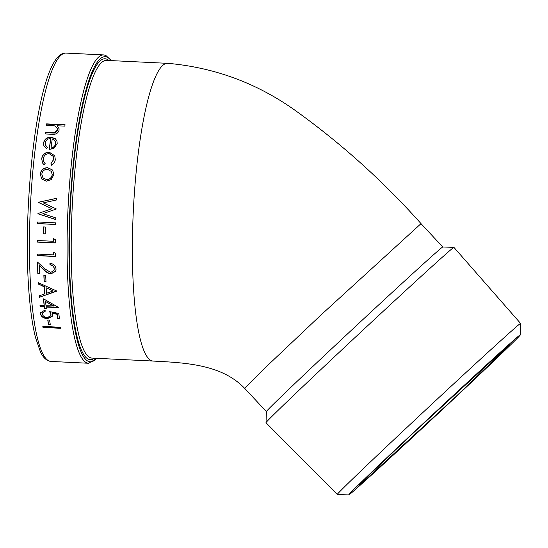 <?xml version="1.0" encoding="UTF-8"?>
<svg xmlns="http://www.w3.org/2000/svg" width="548" height="548" viewBox="0 0 548 548"><rect width="100%" height="100%" fill="white"/><g stroke="black" fill="none" stroke-linecap="round" stroke-linejoin="round"><path stroke-width="0.82" d="M348.823 494.913L337.335 494.515A125.362 1.555 -43 0 1 337.315 494.508L266.027 422.768A128.52 1.596 -43 0 1 266.02 422.748L266.403 411.623A120.649 1.5 -43 0 1 343.247 337.89A120.649 1.5 -43 0 1 439.859 249.237A120.649 1.5 -43 0 1 442.777 246.984L453.902 247.367A128.52 1.596 -43 0 1 453.922 247.374L520.593 323.43A125.362 1.555 -43 0 1 520.6 323.45L520.203 334.938A117.231 1.452 -43 0 1 445.538 406.589A117.231 1.452 -43 0 1 351.658 492.727A117.231 1.452 -43 0 1 348.823 494.913A117.231 1.452 -43 0 1 422.412 424.227A117.231 1.452 -43 0 1 517.339 337.095A117.231 1.452 -43 0 1 520.203 334.938M266.02 422.748A128.52 1.596 -43 0 1 347.877 344.199A128.52 1.596 -43 0 1 450.792 249.765A128.52 1.596 -43 0 1 453.902 247.367M337.315 494.508A125.362 1.555 -43 0 1 416.569 418.419A125.362 1.555 -43 0 1 517.538 325.759A125.362 1.555 -43 0 1 520.593 323.43M60.992 328.314L43.011 327.444A154.358 28.092 -87.2 0 1 42.826 326.403L60.807 327.272A154.358 28.092 -87.2 0 0 60.992 328.314M50.334 324.813L48.491 324.724A154.358 28.092 -87.2 0 1 47.758 320.011L49.601 320.101A154.358 28.092 -87.2 0 0 50.334 324.813M50.909 314.614L49.628 311.62L58.787 313.435A154.358 28.092 -87.2 0 0 59.485 318.806L57.643 318.717A154.358 28.092 -87.2 0 1 57.054 314.285L52.238 313.333L52.738 316.073L47.45 318.71C43.484 318.34 41.169 316.73 40.511 313.874L40.566 312.75L45.087 310.01A154.358 28.092 -87.2 0 0 45.224 311.237L42.408 313.216L42.36 314.031C42.881 316.086 44.546 317.265 47.361 317.566L50.875 315.669L50.998 314.244L49.717 311.264M46.135 307.058A154.358 28.092 -87.2 0 0 46.306 308.668L44.463 308.579A154.358 28.092 -87.2 0 1 44.292 306.969L40.141 306.77A154.358 28.092 -87.2 0 1 40.011 305.503L44.155 305.709A154.358 28.092 -87.2 0 1 43.511 298.852L58.554 307.407A154.358 28.092 -87.2 0 0 58.581 307.661L46.135 307.058L46.224 306.716L58.376 307.305M38.326 284.234A154.358 28.092 -87.2 0 1 38.237 282.672L56.677 290.995A154.358 28.092 -87.2 0 0 56.691 291.194L39.244 297.324A154.358 28.092 -87.2 0 1 39.127 295.865L44.717 293.913A154.358 28.092 -87.2 0 1 44.23 286.912L38.422 283.967A153.824 27.996 -87.2 0 1 38.353 282.72M45.998 281.61L44.155 281.521A154.358 28.092 -87.2 0 1 43.861 275.267L45.703 275.356A154.358 28.092 -87.2 0 0 45.998 281.61M39.394 265.794A154.358 28.092 -87.2 0 0 39.648 273.589L37.805 273.5A154.358 28.092 -87.2 0 1 37.456 262.06L45.073 269L50.697 272.425L53.923 270.527L54.218 268.972C53.944 266.588 52.526 265.218 49.957 264.848A154.358 28.092 -87.2 0 1 49.923 263.321C53.581 263.794 55.622 265.732 56.06 269.137L55.684 271.287L50.896 273.918C48.368 273.514 46.176 272.288 44.32 270.239L39.49 265.595L44.422 270.027C46.279 272.061 48.471 273.288 50.991 273.692L55.732 271.178M55.327 256.519L37.346 255.649A154.358 28.092 -87.2 0 1 37.326 254.087L53.464 254.868A154.358 28.092 -87.2 0 1 53.437 252.176L55.293 253.292A154.358 28.092 -87.2 0 0 55.327 256.519M55.273 242.97L37.291 242.1A154.358 28.092 -87.2 0 1 37.298 240.497L53.437 241.278A154.358 28.092 -87.2 0 1 53.464 238.524L55.293 239.668A154.358 28.092 -87.2 0 0 55.273 242.97M43.374 233.886L45.217 233.975A154.358 28.092 -87.2 0 1 45.244 232.468A154.358 28.092 -87.2 0 1 45.354 227.016L43.511 226.927A154.358 28.092 -87.2 0 0 43.395 232.379A154.358 28.092 -87.2 0 0 43.374 233.886L43.47 233.797A153.824 27.996 -87.2 0 1 43.607 226.934M46.498 148.693L43.847 145.7L43.593 142.864C44.443 139.117 46.97 137.212 51.176 137.151L55.369 138.733L56.992 141.055L57.184 143.555L53.971 148.357L49.252 149.481A154.358 28.092 -87.2 0 1 50.663 138.603C47.655 138.671 45.847 140.062 45.231 142.754L45.477 145.09L47.423 147.385L46.498 148.693M50.902 163.804L53.69 159.276L53.279 156.392L49.142 153.639C45.792 153.851 43.847 155.564 43.313 158.79L43.881 161.955L45.135 163.523L44.121 164.797L42.463 162.92L41.703 158.687C42.388 154.55 44.881 152.358 49.176 152.104L54.752 155.748L55.293 159.468C55.047 161.961 53.814 163.852 51.608 165.16L50.902 163.804L53.773 159.447L53.32 156.488M51.217 179.607L46.402 181.183L41.778 179.004L40.203 174.086C40.915 169.99 43.381 167.852 47.587 167.688L52.074 169.688L52.786 170.551L53.807 174.744L51.217 179.607M56.615 199.952L43.23 202.89L56.156 208.85A154.358 28.092 -87.2 0 0 56.143 209.083L42.826 213.672L55.786 217.899A154.358 28.092 -87.2 0 0 55.725 219.577L37.928 213.782A154.358 28.092 -87.2 0 1 37.935 213.549L51.923 208.713L38.449 202.479A154.358 28.092 -87.2 0 1 38.463 202.246L56.711 198.26A154.358 28.092 -87.2 0 0 56.615 199.952M55.574 224.481L37.593 223.611A154.358 28.092 -87.2 0 1 37.641 221.974L55.622 222.844A154.358 28.092 -87.2 0 0 55.574 224.481M64.835 126.136L57.054 125.766L59.013 128.52L59.081 130.232C58.033 133.404 55.595 134.739 51.772 134.26L45.059 133.938A154.358 28.092 -87.2 0 1 45.272 132.5L54.464 132.78L57.506 129.91L57.458 128.575L54.636 125.862L46.395 125.245A154.358 28.092 -87.2 0 1 46.621 123.862L65.061 124.759A154.358 28.092 -87.2 0 0 64.835 126.136M57.054 125.766L59.04 128.657M45.169 133.945A153.824 27.996 -87.2 0 1 45.34 132.76L54.54 133.041L57.574 130.177L57.485 128.712M46.512 125.252A153.824 27.996 -87.2 0 1 46.69 124.156L65.02 125.04M60.917 327.889L43.093 327.033A153.824 27.996 -87.2 0 1 42.984 326.409M43.011 327.444L43.093 327.033M50.265 324.402L48.573 324.32A153.824 27.996 -87.2 0 1 47.902 320.018M48.491 324.724L48.573 324.32M50.909 315.477L50.998 314.244M45.189 310.894L42.456 313.038M52.772 315.881L47.539 318.333C43.566 317.956 41.258 316.354 40.593 313.511L40.511 313.874M40.593 313.511L40.614 312.572M47.539 318.333L47.45 318.71M59.437 318.422L57.732 318.34A153.824 27.996 -87.2 0 1 57.143 313.915L52.327 312.976L52.238 313.333M57.143 313.915L57.054 314.285M57.732 318.34L57.643 318.717M46.272 308.312L44.552 308.229A153.824 27.996 -87.2 0 1 44.381 306.627L40.23 306.428A153.824 27.996 -87.2 0 1 40.134 305.51M44.463 308.579L44.552 308.229M44.292 306.969L44.381 306.627M40.141 306.77L40.23 306.428M44.155 305.709L44.251 305.366A153.824 27.996 -87.2 0 1 43.635 298.927M53.903 305.839L45.587 301.523A154.358 28.092 -87.2 0 0 46.005 305.798L53.903 305.839M53.814 306.174L45.587 301.523M44.717 293.913L44.806 293.618A153.824 27.996 -87.2 0 1 44.326 286.638L44.23 286.912M44.326 286.638L38.422 283.967M56.787 290.906L39.244 297.324M39.34 297.009A153.824 27.996 -87.2 0 1 39.244 295.824M53.177 290.913L46.128 287.762A154.358 28.092 -87.2 0 0 46.505 293.283L53.177 290.913L46.128 287.762M45.984 281.35L44.251 281.268A153.824 27.996 -87.2 0 1 43.97 275.274M39.641 273.356L37.908 273.274A153.824 27.996 -87.2 0 1 37.565 262.156M53.971 270.417L54.314 268.76C54.047 266.39 52.629 265.02 50.053 264.657A153.824 27.996 -87.2 0 1 50.026 263.328M55.321 256.348L37.442 255.484A153.824 27.996 -87.2 0 1 37.428 254.094M53.464 254.868L53.56 254.704A153.824 27.996 -87.2 0 1 53.54 252.238M55.273 242.846L37.394 241.983A153.824 27.996 -87.2 0 1 37.401 240.504M53.437 241.278L53.54 241.168A153.824 27.996 -87.2 0 1 53.56 238.586M45.217 233.88L43.47 233.797M55.581 224.42L37.696 223.557A153.824 27.996 -87.2 0 1 37.737 221.981M55.828 219.536L38.024 213.761A153.824 27.996 -87.2 0 1 38.031 213.528L52.019 208.713L38.545 202.5A153.824 27.996 -87.2 0 1 38.559 202.267L56.807 198.294M41.819 179.052L40.292 174.202C41.004 170.113 43.47 167.989 47.669 167.825L52.163 169.818L52.834 170.62M43.011 177.936L46.614 179.669C49.806 179.518 51.697 177.888 52.279 174.771L51.402 171.503M47.423 169.277C44.224 169.401 42.36 171.031 41.819 174.154L42.97 177.888L46.525 179.573C49.717 179.422 51.608 177.785 52.19 174.654L51.361 171.442L47.423 169.277M43.922 162.03L45.107 163.564M42.504 162.989L41.785 158.852C42.47 154.735 44.963 152.549 49.258 152.296L54.793 155.838M51.69 165.311L50.985 163.955M43.888 145.795L43.669 143.09C44.518 139.35 47.046 137.459 51.252 137.397L55.444 138.973L57.033 141.172M49.354 149.481A153.824 27.996 -87.2 0 1 50.738 138.843L50.663 138.603M45.518 145.193L47.347 147.481M51.046 148.042A154.358 28.092 -87.2 0 1 52.252 138.836L54.745 140.384L55.56 143.555C55.149 145.987 53.642 147.487 51.046 148.042L51.128 148.248C53.725 147.693 55.225 146.206 55.643 143.782L55.437 141.713M29.565 231.715A154.358 28.092 92.8 0 0 51.019 361.44C46.525 360.837 42.97 357.57 40.36 351.645L35.538 337.609C33.401 329.19 31.654 318.915 30.304 306.777C27.9 284.844 26.934 259.67 27.4 231.242C29.489 141.357 44.655 51.533 65.931 53.088A154.358 28.092 92.8 0 0 29.565 231.715M361.159 483.809L359.296 484.857L368.893 475.253L415.062 431.351L507.845 346.014L509.702 344.973L453.943 398.471L361.159 483.809M97.017 358.337L88.66 363.262A154.358 28.092 -87.2 0 1 67.198 233.53A154.358 28.092 -87.2 0 1 103.572 54.91L65.931 53.088M110.977 60.595A152.762 27.804 92.8 0 0 69.069 233.352A152.762 27.804 92.8 0 0 96.578 358.317M94.462 358.214A150.632 27.414 -87.2 0 1 69.466 233.016A150.632 27.414 -87.2 0 1 108.86 60.492M106.449 60.376A149.035 27.126 92.8 0 0 71.336 232.838A149.035 27.126 92.8 0 0 92.05 358.097L153.214 361.05A149.035 27.126 92.8 0 1 132.5 235.798A149.035 27.126 92.8 0 1 160.722 67.596A149.035 27.126 92.8 0 1 167.613 63.335L106.449 60.376M153.207 361.077C185.368 362.721 221.83 364.427 244.6 388.313L265.54 367.427L321.046 314.922L421.028 223.632C383.867 181.97 342.795 144.857 297.817 112.299C258.855 83.871 215.46 67.541 167.626 63.308M359.139 485.035L359.063 485.151C354.734 487.501 490.885 359.83 507.749 346.103L509.64 344.548M266.403 411.637L244.62 388.299M88.66 363.262L51.019 361.44M442.791 246.984L421.008 223.646M111.415 60.616L105.757 55.382L103.572 54.91M50.875 315.669L50.964 315.292M42.408 313.216L42.491 312.853"/></g></svg>
